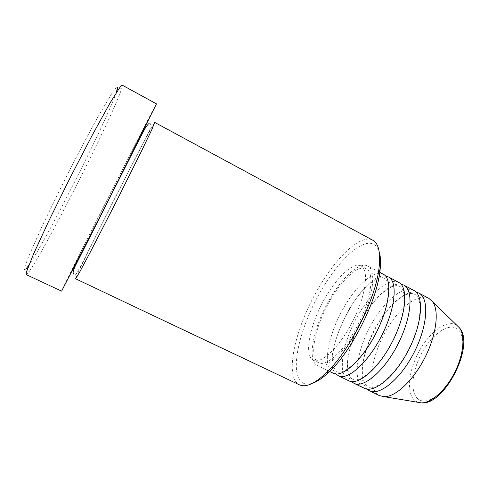 <?xml version="1.0" encoding="UTF-8"?>
<svg xmlns="http://www.w3.org/2000/svg" width="488" height="488" viewBox="0 0 488 488"><rect width="100%" height="100%" fill="white"/><g stroke="black" fill="none" stroke-linecap="round" stroke-linejoin="round"><path stroke-width="0.37" stroke-dasharray="2.44 1.83" d="M383.306 274.226L382.61 273.902C372.46 269.956 353.587 288.451 340.984 312.662C328.272 336.811 323.184 363.969 331.187 371.844L333.164 373.228M398.641 282.345L397.909 282.003C387.234 277.77 368.007 295.929 355.447 320.006C342.777 344.016 338.141 371.228 346.687 379.347L348.78 380.786M413.8 290.378L413.031 290.012C401.85 285.498 382.269 303.322 369.764 327.265C357.131 351.14 352.94 378.42 362.017 386.764L364.225 388.259M312.82 383.123C307.312 384.94 303.127 384.166 300.26 380.78C290.805 369.154 299.113 332.139 316.303 299.321C333.383 266.442 358.338 239.876 372.063 243.622C375.394 244.616 377.791 247.398 379.243 251.973M372.734 240.194L370.91 239.449C356.679 235.808 330.894 263.55 313.198 297.625C295.38 331.645 286.584 370.044 296.185 382.244L299.467 384.843M116.223 92.702C105.847 122.622 46.781 239.236 28.798 265.307M26.218 274.604L28.627 272.286C44.42 251.192 114.088 113.649 121.75 88.438L122.189 85.119M385.593 276.074C361.657 271.926 318.499 357.137 336 373.979M367.141 265.71C357.521 262.056 339.02 280.899 326.362 305.244C313.607 329.534 308.056 356.624 315.51 364.255L317.365 365.585C325.874 370.282 345.687 351.86 359.534 324.386C373.491 296.966 376.62 270.09 367.8 266.009L367.141 265.71M365.695 268.461C356.673 264.899 339.142 282.668 327.137 305.762C315.035 328.796 309.837 354.434 316.938 361.535L318.627 362.73C326.685 367.177 345.388 349.737 358.448 323.837C371.606 297.985 374.595 272.585 366.244 268.717L365.695 268.461M360.498 265.716C351.647 262.245 334.231 280.124 322.214 303.261C310.1 326.344 304.75 351.958 311.673 358.979L313.326 360.162C321.214 364.524 339.782 346.962 352.867 321.012C366.055 295.106 369.221 269.742 361.035 265.966L360.498 265.716M154.623 122.634C149.932 128.362 81.081 264.13 75.908 277.806M156.471 103.865L156.197 104.249C150.029 114.649 70.736 271.121 62.214 289.677L61.61 291.147M428.787 298.314L427.982 297.93C416.301 293.148 396.384 310.642 383.922 334.451C371.337 358.186 367.58 385.526 377.169 394.097L379.493 395.646M416.093 292.08C404.143 289.89 385.319 308.16 373.558 331.486C361.706 354.77 358.113 380.762 366.952 389.095M400.935 284.114C389.442 282.418 371.051 300.937 359.29 324.264C347.444 347.548 343.393 373.326 351.561 381.585M25.992 269.016L24.4 269.736L25.205 265.673L28.585 256.633L42.84 224.681L64.532 180.243C76.525 156.544 88.432 133.987 98.204 116.418L112.789 91.903L116.479 87.065L117.699 87.114M418.167 399.05C409.908 392.626 411.768 371.838 421.315 353.959C430.739 336.006 446.502 323.605 455.877 328.027C465.412 332.145 465.204 354.142 454.371 374.326C443.659 394.591 426.256 405.778 418.167 399.05M456.945 325.405L455.444 324.532C445.391 319.902 428.598 333.261 418.527 352.428C408.34 371.527 406.254 393.749 415.014 400.703L417.984 402.313M69.717 274.872L107.75 201.276L148.541 119.353C144.643 125.532 75.713 261.55 69.717 274.872M337.019 371.655C343.302 375.833 362.761 359.296 376.041 332.749C389.589 306.336 391.406 280.856 384.324 278.27L383.867 278.056C376.882 274.811 359.314 290.317 347.218 312.759C335.421 335.561 328.296 359.369 335.61 370.642L337.019 371.655M352.592 379.213C359.473 383.623 379.274 367.415 392.468 341.069C405.906 314.845 407.254 289.286 399.629 286.352L399.135 286.12C391.559 282.613 373.698 297.851 361.62 320.152C349.908 342.881 343.003 366.549 351.061 378.133L352.592 379.213M367.989 386.679C375.449 391.321 395.585 375.437 408.688 349.286C422.022 323.245 422.919 297.613 414.757 294.349L414.227 294.099C406.108 290.342 388.021 305.214 375.961 327.295C364.359 349.823 357.521 373.387 366.335 385.544L367.989 386.679M27.395 269.047L28.627 272.286M118.413 89.353L121.75 88.438M150.774 124.3L151.201 125.794C150.908 127.264 149.468 130.571 146.876 135.701L114.033 199.763L81.722 264.337L76.39 273.707L75.542 274.347L74.023 274.262M366.244 268.717L361.035 265.966M318.627 362.73L313.326 360.162M379.792 272.365L367.8 266.009M329.583 371.496L317.365 365.585"/><path stroke-width="0.73" d="M329.583 371.496L333.164 373.228C342.198 378.176 362.431 360.132 376.193 332.822C390.065 305.573 392.639 278.581 383.306 274.226L379.792 272.365M336 373.979L338.385 375.754C347.596 380.786 367.97 362.865 381.701 335.616C395.548 308.422 397.94 281.393 388.436 276.946L385.593 276.074M338.385 375.754L348.78 380.786C358.326 385.971 378.975 368.3 392.651 341.161C406.437 314.077 408.474 286.974 398.641 282.345L388.436 276.946M351.561 381.585L353.946 383.287C363.664 388.552 384.446 370.996 398.092 343.912C411.854 316.889 413.708 289.75 403.716 285.035L400.935 284.114M353.946 383.287L364.225 388.259C374.272 393.682 395.317 376.364 408.907 349.39C422.614 322.483 424.115 295.264 413.8 290.378L403.716 285.035M366.952 389.095L369.331 390.729C379.542 396.232 400.721 379.036 414.281 352.116C427.964 325.258 429.294 298.009 418.814 293.032L416.093 292.08M117.699 87.114L116.223 92.702M28.798 265.307L25.992 269.016M75.908 277.806L75.634 278.8L79.739 271.956L90.847 251.094L116.443 201.257L141.477 151.134L151.725 129.832L154.623 122.634M369.331 390.729L379.493 395.646L384.367 396.707C395.658 396.939 413.421 380.39 424.963 357.527C436.565 334.695 439.395 310.582 432.533 301.614L428.787 298.314L418.814 293.032M61.61 291.147L109.666 197.823L156.471 103.865L122.189 85.119L120.298 86.742L110.062 102.95L92.208 135.255L70.113 177.791L48.892 220.771L33.416 254.279L26.407 272.121L26.218 274.604L61.61 291.147M75.634 278.8L299.467 384.843C305.762 387.753 314.717 383.739 326.338 372.789C349.188 351.451 375.235 300.029 378.92 268.986C380.866 253.138 378.804 243.542 372.734 240.194L154.818 122.476M379.243 251.973C380.768 256.932 380.957 263.679 379.816 272.212C376.309 302.06 351.458 351.116 329.473 371.606C323.263 377.578 317.712 381.415 312.82 383.123M417.984 402.313L421.376 402.881C431.172 403.173 445.642 390.37 454.639 372.558C463.679 354.764 465.442 335.524 459.403 327.796L456.945 325.405M26.944 267.875L27.395 269.047M117.199 89.688L118.413 89.353M74.023 274.262C72.419 273.585 72.993 270.523 75.75 265.075L140.068 137.86L145.57 127.551L148.462 123.83L150.206 123.867L150.774 124.3M384.367 396.707L421.376 402.881C444.568 405.711 475.41 344.827 459.403 327.796L432.533 301.614M379.816 272.212L378.92 268.986M329.473 371.606L326.338 372.789"/></g></svg>
